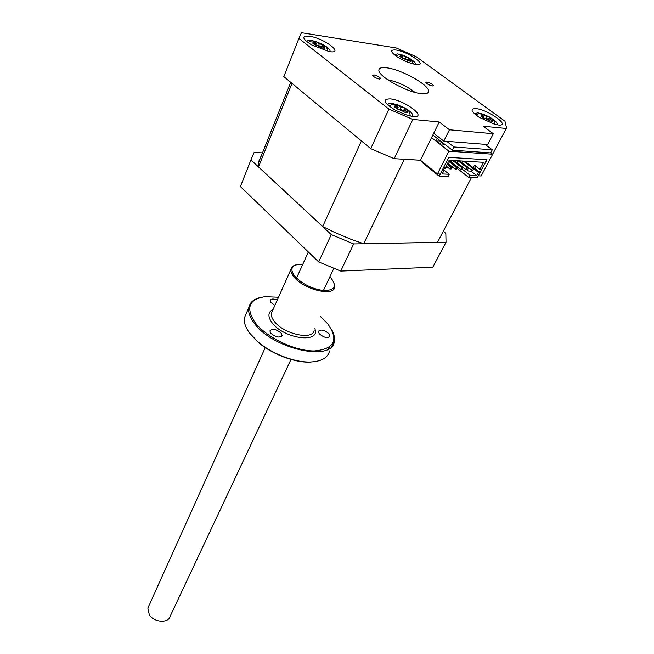 <?xml version="1.0" encoding="UTF-8"?>
<svg xmlns="http://www.w3.org/2000/svg" width="654" height="654" viewBox="0 0 654 654"><rect width="100%" height="100%" fill="white"/><g stroke="black" fill="none" stroke-linecap="round" stroke-linejoin="round"><path stroke-width="0.98" d="M448.064 176.588L449.249 174.275L442.227 173.948L443.911 170.637L442.063 170.547L439.21 176.196L448.064 176.588M422.566 161.93L422.271 162.527L439.21 176.196M457.138 168.299L468.82 177.52L477.183 177.896L480.052 172.46L474.649 168.25L473.807 168.209M446.151 167.489L448.088 167.596M451.726 167.792L453.623 167.89M442.791 169.116L449.249 174.275M463.048 161.088L462.19 162.756L471.518 170.048L472.507 168.152L463.473 161.113M457.677 160.761L456.819 162.437L466.155 169.762L467.144 167.865L458.102 160.786M452.257 160.426L451.399 162.118L460.743 169.484L461.724 167.571L452.674 160.459M467.177 161.334L466.547 162.544M478.336 175.697L487.009 159.789L448.734 157.361L443.649 167.416L445.488 167.514L449.175 160.246L483.625 162.331L479.93 169.353L474.51 165.143L473.169 167.71M442.562 169.566L443.911 170.637M473.602 168.675L478.336 172.37L476.652 175.566L470.986 171.127L468.329 170.996L466.817 169.803M478.532 175.844L481.156 175.975L492.666 154.23L448.906 151.197L437.452 173.923L440.289 174.054L448.734 157.361L486.748 159.772L481.638 169.443L479.93 169.353M475.769 166.124L474.649 168.25M468.82 177.52L470.005 175.256L476.652 175.566M478.336 172.37L480.052 172.46M462.288 169.182L470.005 175.256M464.806 161.195L473.831 168.225L472.85 170.114L471.518 170.048M459.451 160.868L468.493 167.939L467.504 169.836L466.155 169.762M454.039 160.541L463.089 167.645L462.1 169.558L460.743 169.484M449.012 160.557L457.628 167.35L456.639 169.272L455.266 169.198L447.679 163.189M447.557 163.443L452.11 167.048L451.121 168.977L449.731 168.904L446.208 166.1M446.069 166.378L446.527 166.745L445.546 168.691L443.363 167.988M439.676 140.316L438.368 142.956M441.409 141.673L440.093 144.313M441.924 144.583L442.823 142.768M443.87 143.586L443.314 144.689M437.199 138.386L435.891 141.027M437.313 142.139L438.621 139.498M473.831 168.225L472.507 168.152M468.493 167.939L467.144 167.865M463.089 167.645L461.724 167.571M455.266 169.198L456.255 167.277L448.652 161.276M457.628 167.35L456.255 167.277M449.731 168.904L450.72 166.974L447.181 164.17M452.11 167.048L450.72 166.974M444.14 168.618L444.72 167.473M446.527 166.745L445.897 166.713M374.006 74.916L372.674 75.316C373.679 76.943 375.927 78.194 379.426 79.069L380.742 78.668C379.745 77.041 377.505 75.79 374.006 74.916M426.948 81.987L425.811 82.33C426.817 83.9 428.991 85.11 432.327 85.968L433.447 85.625C432.441 84.064 430.275 82.845 426.948 81.987M414.988 92.377C406.813 86.091 397.689 81.856 387.618 79.69M329.338 51.617L311.394 44.807C301.952 38.545 301.331 35.692 309.53 36.24C324.319 38.275 345.075 54.176 329.338 51.617M314.01 41.079L311.051 40.425C308.214 40.008 306.759 40.368 306.701 41.496L306.718 41.627M415.772 64.46L414.505 64.231C408.824 62.898 403.101 60.454 397.338 56.898C390.168 51.797 389.751 49.508 396.087 50.023C408.709 51.731 429.302 66.675 415.772 64.46M400.281 54.535L397.567 53.906L394.19 54.617M412.919 116.477L407.606 115.382L395.588 110.346C383.726 102.874 381.944 99.048 390.234 98.877C404.867 100.136 428.583 118.3 412.919 116.477M398.499 105.114L391.942 103.406C389.351 103.152 388.035 103.626 387.986 104.82L388.043 105.22M498.299 124.979L494.816 124.317L479.398 117.418C470.905 111.491 469.768 108.556 475.989 108.621C488.35 109.651 511.632 126.557 498.299 124.979M482.497 114.017L477.633 112.799L474.616 113.886M316.193 41.603L313.184 41.128L316.283 43.466L312.473 42.943L314.942 44.873L318.76 45.388L321.842 47.865L324.858 48.322L321.768 45.854L325.496 46.483L323.019 44.562L319.299 43.932L316.193 41.603L315.645 42.968M406.06 112.308L407.532 112.504L404.008 109.676L407.704 110.134L404.867 107.935L401.172 107.485L397.624 104.803L394.624 104.477L398.172 107.158L394.378 106.815L397.207 109.03L401.008 109.365L404.54 112.194L406.06 112.308M483.044 114.115L480.502 113.837L483.993 116.33L480.772 116.044L483.559 118.096L486.78 118.374L490.255 120.998L492.797 121.26L489.323 118.644L492.454 119.028L489.674 116.992L486.535 116.6L483.044 114.115L482.48 115.21M409.829 61.108L411.096 61.337L408.039 59.015L411.227 59.563L408.766 57.756L405.578 57.217L402.496 55.026L399.913 54.617L402.995 56.816L399.725 56.367L402.185 58.181L405.455 58.623L408.521 60.945L409.829 61.108M386.931 67.844C381.658 67.149 378.977 67.918 378.879 70.158C377.938 76.232 406.804 92.328 421.184 93.645C426.097 94.176 428.574 93.383 428.632 91.258C429.261 85.028 401.54 69.545 386.931 67.844M433.708 133.244L420.465 160.238L394.182 158.685L412.846 119.42L388.917 109.104L298.903 38.422L301.445 32.7L396.25 47.979L416.271 56.726L504.937 121.178L506.359 126.999L506.27 128.462L483.2 126.23L493.32 133.743L449.445 129.786L439.235 121.979L433.708 133.244L443.813 141.092L487.655 144.55L493.32 133.743M492.642 154.213L506.27 128.462M439.235 121.979L412.846 119.42M443.289 231.254L445.832 233.413L446.036 242.217L432.809 267.2L340.75 271.091L353.659 243.934L331.259 234.573L250.932 159.911L254.153 152.407L262.483 152.889M340.75 271.091L318.694 261.927L331.259 234.573M318.694 261.927L240.41 186.562L250.932 159.911M240.41 186.562L243.231 179.409M446.036 242.217L353.659 243.934M291.954 83.344L361.4 140.978L322.692 226.554L334.905 232.562L351.206 239.389L363.681 243.713L437.477 242.34L438.229 240.909M322.692 226.554L258.51 166.909L258.788 162.118M261.445 155.488L260.783 156.339M261.085 156.388L258.518 161.865M404.156 159.274L420.522 160.279M404.295 159.323L363.681 243.713M471.411 177.635L437.477 242.34M291.97 83.41L258.51 166.909M437.452 173.923L420.465 160.238M394.182 158.685L370.736 148.662L388.917 109.104M298.903 38.422L283.828 76.6L370.736 148.662M329.698 51.666L330.082 50.873C329.878 49.426 327.891 47.587 324.106 45.355M415.388 64.394L415.568 63.888C415.445 62.784 413.949 61.304 411.08 59.44M497.228 123.998L496.827 124.767L497.228 123.998C497.081 122.658 495.348 120.884 492.021 118.676M411.93 116.355L412.715 115.194C412.453 113.371 410.074 111.123 405.57 108.441M404.507 107.845L397.812 104.91M315.694 44.922L316.283 43.466M318.711 45.379L319.299 43.932M322.455 45.952L323.019 44.562M321.188 47.284L321.768 45.854M407.524 60.143L408.039 59.015M402.382 58.173L402.995 56.816M402.014 56.089L402.496 55.026M404.973 58.549L405.578 57.217M408.178 59.04L408.766 57.756M483.224 117.826L483.993 116.33M485.685 118.26L486.535 116.6M488.358 119.535L489.674 116.992M488.726 119.805L489.323 118.644M397.313 109.022L398.172 107.158M396.97 106.218L397.624 104.803M400.33 109.292L401.172 107.485M404.049 109.684L404.867 107.935M403.314 111.155L404.008 109.676M449.445 129.786L443.813 141.092M492.274 149.815L453.982 146.987L452.355 150.191L490.647 152.897L492.274 149.815L485.023 144.346M453.982 146.987L446.666 141.321M452.355 150.191L432.842 135.002M492.666 154.23L490.721 152.758M448.906 151.197L431.55 137.634M148.72 606.16L147.837 608.114L149.325 614.834C154.18 622.706 168.83 623.458 170.293 616.019L290.981 359.463M278.522 297.251L264.976 296.679C248.945 299.311 245.593 307.846 254.897 322.283C265.998 337.268 294.709 351.133 314.329 350.961C334.619 348.974 339.058 339.892 327.646 323.705L320.591 316.65M332.134 330.507C334.153 334.398 334.889 337.954 334.325 341.184C333.229 362.422 272.268 349.261 254.022 322.872C249.853 317.255 248.087 312.22 248.733 307.764C249.705 302.532 253.629 299.099 260.505 297.472M246.509 312.931L244.4 317.844C243.729 322.34 245.454 327.409 249.583 333.041L257.365 341.306C271.247 353.659 294.872 362.749 310.813 361.989C321.776 361.36 328.014 357.681 329.518 350.953M302.769 264.339L298.461 264.38C291.161 265.688 289.967 269.677 294.872 276.348C302.835 284.498 312.743 289.264 324.572 290.629C334.725 290.188 336.908 286.051 331.128 278.212L329.845 276.838M333.761 282.201L334.799 286.82C334.488 296.981 303.799 289.738 293.981 276.944C291.659 274.108 290.638 271.598 290.916 269.407C291.292 267.094 293.041 265.573 296.156 264.837M270.674 333.115C275.661 337.333 279.454 338.134 282.046 335.51L281.245 333.246C276.258 329.052 272.481 328.259 269.898 330.883L270.674 333.115M319.209 333.72C324.008 337.726 327.597 338.543 329.992 336.181L329.101 333.842C324.319 329.861 320.73 329.052 318.351 331.423L319.209 333.72M277.263 300.088C273.38 298.584 271.042 298.714 270.249 300.48L270.993 302.516L274.925 305.344M329.714 348.173L329.624 347.037M328.717 347.65L328.782 348.786M315.637 361.523L310.151 362.103C294.464 362.864 271.238 353.92 257.594 341.772L249.934 333.646M322.512 44.423L316.659 41.881M324.433 47.922L324.989 46.344M404.368 107.82L398.147 105.13M407.058 112.047L407.197 110.011M489.249 116.886L483.568 114.417M492.323 120.843L492.037 118.93M408.333 57.634L402.954 55.288M410.687 60.961L410.794 59.44M395.147 104.812L394.942 106.815M484.042 118.088L489.789 120.581M481.017 114.139L481.254 116.036M402.676 58.198L408.104 60.569M400.371 54.887L400.215 56.383M315.506 44.897L321.425 47.464M313.642 41.415L313.037 42.968M397.779 109.022L404.058 111.736M272.432 310.944L271.336 313.397C271.001 315.694 271.933 318.285 274.14 321.163C283.427 334.194 313.519 340.75 314.165 330.131M314.844 328.709C320.869 343.865 283.632 338.944 271.974 322.618C267.584 316.438 267.952 312.056 273.086 309.473M327.899 51.355C327.392 48.764 326.583 47.153 325.471 46.532M322.643 44.447L316.438 41.733M315.293 41.423L314.607 41.276M410.287 116.06C409.87 112.79 408.995 110.845 407.663 110.207M397.142 104.73L395.866 104.46M494.972 124.358C494.506 121.472 493.647 119.723 492.405 119.126M489.315 116.894L483.257 114.221M482.578 114.033L481.532 113.804M413.516 64.01L411.186 59.637M408.398 57.65L402.758 55.157M401.687 54.862L401.123 54.74M290.703 82.306L258.363 163.198M427.847 92.893L428.632 91.258M329.788 51.592L330.082 50.873M415.331 64.386L415.568 63.888M412.265 116.15L412.715 115.194M399.937 54.552L395.596 55.704M480.11 113.641C479.308 113.297 477.919 113.747 475.932 114.99M394.444 104.297C393.275 103.814 391.533 104.444 389.22 106.201M313.421 41.088C311.762 40.63 309.98 41.153 308.075 42.674M295.845 349.122L296.295 348.173M322.921 291.561L333.793 268.451M147.837 608.114L265.246 347.601M296.082 279.176L308.345 251.962M278.898 342.394L279.323 341.453M281.702 336.254L282.046 335.51M329.657 336.867L329.992 336.181M248.733 307.764L244.4 317.844M290.916 269.407L272.358 311.108M334.799 286.82L333.663 289.199M334.325 341.184L331.799 346.318M267.739 335.682L268.173 334.717M310.151 362.103L310.813 361.989M257.594 341.772L257.365 341.306"/></g></svg>

